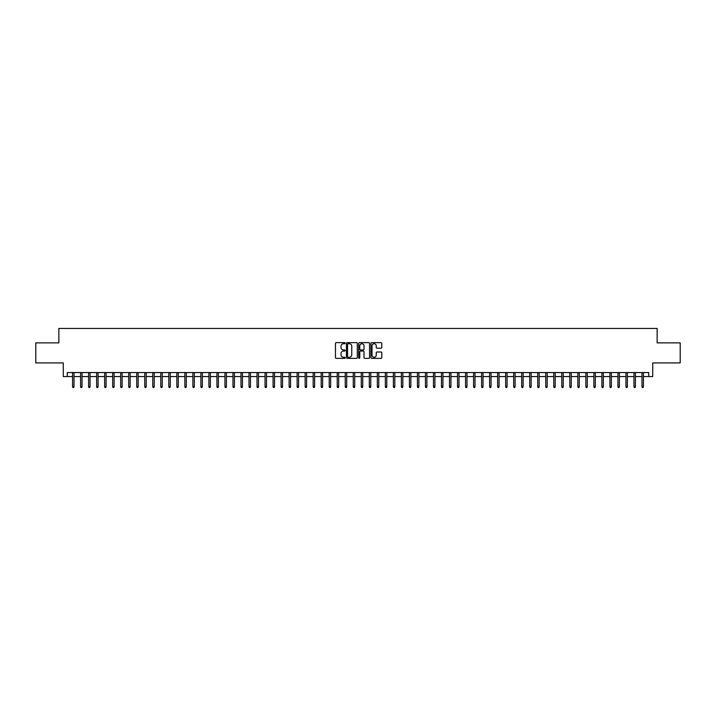 <?xml version="1.0" encoding="UTF-8"?>
<svg xmlns="http://www.w3.org/2000/svg" width="716" height="716" viewBox="0 0 716 716"><rect width="100%" height="100%" fill="white"/><g stroke="black" fill="none" stroke-linecap="round" stroke-linejoin="round"><path stroke-width="1.07" d="M345.166 343.179A0.555 0.555 0 0 0 344.62 342.633L336.252 342.633A0.788 0.788 0 0 0 335.464 343.42L335.464 357.588A0.788 0.788 0 0 0 336.252 358.376L344.62 358.376A0.555 0.555 0 0 0 345.166 357.821A0.555 0.555 0 0 0 344.62 357.275L343.537 357.275A2.515 2.515 0 0 1 341.013 354.751L341.013 353.57A2.515 2.515 0 0 1 343.537 351.055L344.62 351.055A0.555 0.555 0 0 0 345.166 350.5A0.555 0.555 0 0 0 344.62 349.954L343.537 349.954A2.515 2.515 0 0 1 341.013 347.43L341.013 346.249A2.515 2.515 0 0 1 343.537 343.734L344.62 343.734A0.555 0.555 0 0 0 345.166 343.179M381.01 348.182A0.788 0.788 0 0 0 381.789 347.394L381.789 343.42A0.788 0.788 0 0 0 381.01 342.633L371.72 342.633A0.788 0.788 0 0 0 370.933 343.42L370.933 357.588A0.788 0.788 0 0 0 371.72 358.376L381.01 358.376A0.788 0.788 0 0 0 381.789 357.588L381.789 352.782A0.788 0.788 0 0 0 381.01 351.995L377.028 351.995A0.788 0.788 0 0 0 376.24 352.782L376.24 355.163A2.103 2.103 0 0 1 374.137 357.275A2.103 2.103 0 0 1 372.034 355.163L372.034 345.837A2.103 2.103 0 0 1 374.137 343.734A2.103 2.103 0 0 1 376.24 345.837L376.24 347.394A0.788 0.788 0 0 0 377.028 348.182L381.01 348.182M67.277 376.562L67.277 372.553L648.723 372.553L648.723 376.562L652.732 376.562L652.732 362.931L680.2 362.931L680.2 342.883L657.145 342.883L657.145 328.447L58.855 328.447L58.855 342.883L35.8 342.883L35.8 362.931L63.268 362.931L63.268 376.562L72.576 376.562M357.311 343.42A0.788 0.788 0 0 0 356.523 342.633L347.233 342.633A0.788 0.788 0 0 0 346.446 343.42L346.446 357.588A0.788 0.788 0 0 0 347.233 358.376L356.523 358.376A0.788 0.788 0 0 0 357.311 357.588L357.311 343.42M359.477 342.633L368.767 342.633A0.788 0.788 0 0 1 369.554 343.42L369.554 357.588A0.788 0.788 0 0 1 368.767 358.376L364.793 358.376A0.788 0.788 0 0 1 364.005 357.588L364.005 351.842A0.788 0.788 0 0 0 363.218 351.055L360.578 351.055A0.788 0.788 0 0 0 359.79 351.842L359.79 357.821A0.555 0.555 0 0 1 359.244 358.376A0.555 0.555 0 0 1 358.689 357.821L358.689 343.42A0.788 0.788 0 0 1 359.477 342.633M74.017 376.562L80.595 376.562M82.036 376.562L88.614 376.562M90.055 376.562L96.633 376.562M98.074 376.562L104.652 376.562M106.093 376.562L112.672 376.562M114.112 376.562L120.691 376.562M122.132 376.562L128.71 376.562M130.151 376.562L136.729 376.562M138.17 376.562L144.748 376.562M146.198 376.562L152.768 376.562M154.217 376.562L160.787 376.562M162.237 376.562L168.806 376.562M170.256 376.562L176.834 376.562M178.275 376.562L184.853 376.562M186.294 376.562L192.873 376.562M194.313 376.562L200.892 376.562M202.333 376.562L208.911 376.562M210.352 376.562L216.93 376.562M218.371 376.562L224.949 376.562M226.39 376.562L232.969 376.562M234.409 376.562L240.988 376.562M242.429 376.562L249.007 376.562M250.457 376.562L257.026 376.562M258.476 376.562L265.045 376.562M266.495 376.562L273.073 376.562M274.514 376.562L281.093 376.562M282.534 376.562L289.112 376.562M290.553 376.562L297.131 376.562M298.572 376.562L305.15 376.562M306.591 376.562L313.169 376.562M314.61 376.562L321.189 376.562M322.63 376.562L329.208 376.562M330.649 376.562L337.227 376.562M338.668 376.562L345.246 376.562M346.696 376.562L353.265 376.562M354.715 376.562L361.285 376.562M362.735 376.562L369.304 376.562M370.754 376.562L377.332 376.562M378.773 376.562L385.351 376.562M386.792 376.562L393.37 376.562M394.811 376.562L401.39 376.562M402.831 376.562L409.409 376.562M410.85 376.562L417.428 376.562M418.869 376.562L425.447 376.562M426.888 376.562L433.466 376.562M434.907 376.562L441.486 376.562M442.927 376.562L449.505 376.562M450.955 376.562L457.524 376.562M458.974 376.562L465.543 376.562M466.993 376.562L473.571 376.562M475.012 376.562L481.591 376.562M483.032 376.562L489.61 376.562M491.051 376.562L497.629 376.562M499.07 376.562L505.648 376.562M507.089 376.562L513.667 376.562M515.108 376.562L521.687 376.562M523.128 376.562L529.706 376.562M531.147 376.562L537.725 376.562M539.166 376.562L545.744 376.562M547.194 376.562L553.763 376.562M555.213 376.562L561.783 376.562M563.232 376.562L569.802 376.562M571.252 376.562L577.83 376.562M579.271 376.562L585.849 376.562M587.29 376.562L593.868 376.562M595.309 376.562L601.888 376.562M603.328 376.562L609.907 376.562M611.348 376.562L617.926 376.562M619.367 376.562L625.945 376.562M627.386 376.562L633.964 376.562M635.405 376.562L641.983 376.562M643.424 376.562L648.723 376.562M348.101 343.734A0.555 0.555 0 0 0 347.546 344.28L347.546 356.72A0.555 0.555 0 0 0 348.101 357.275L349.238 357.275A2.515 2.515 0 0 0 351.762 354.751L351.762 346.249A2.515 2.515 0 0 0 349.238 343.734L348.101 343.734M364.005 345.873A2.103 2.103 0 0 0 361.893 343.77A2.103 2.103 0 0 0 359.79 345.873L359.79 349.166A0.788 0.788 0 0 0 360.578 349.954L363.218 349.954A0.788 0.788 0 0 0 364.005 349.166L364.005 345.873M72.576 386.515L72.889 387.553L73.694 387.553L74.017 386.515L72.576 386.515L72.576 372.553M74.017 386.515L74.017 372.553M80.595 386.515L80.908 387.553L81.713 387.553L82.036 386.515L80.595 386.515L80.595 372.553M82.036 386.515L82.036 372.553M88.614 386.515L88.936 387.553L89.733 387.553L90.055 386.515L88.614 386.515L88.614 372.553M90.055 386.515L90.055 372.553M96.633 386.515L96.955 387.553L97.752 387.553L98.074 386.515L96.633 386.515L96.633 372.553M98.074 386.515L98.074 372.553M104.652 386.515L104.975 387.553L105.771 387.553L106.093 386.515L104.652 386.515L104.652 372.553M106.093 386.515L106.093 372.553M112.672 386.515L112.994 387.553L113.79 387.553L114.112 386.515L112.672 386.515L112.672 372.553M114.112 386.515L114.112 372.553M120.691 386.515L121.013 387.553L121.809 387.553L122.132 386.515L120.691 386.515L120.691 372.553M122.132 386.515L122.132 372.553M128.71 386.515L129.032 387.553L129.838 387.553L130.151 386.515L128.71 386.515L128.71 372.553M130.151 386.515L130.151 372.553M136.729 386.515L137.051 387.553L137.857 387.553L138.17 386.515L136.729 386.515L136.729 372.553M138.17 386.515L138.17 372.553M144.748 386.515L145.071 387.553L145.876 387.553L146.198 386.515L144.748 386.515L144.748 372.553M146.198 386.515L146.198 372.553M152.768 386.515L153.09 387.553L153.895 387.553L154.217 386.515L152.768 386.515L152.768 372.553M154.217 386.515L154.217 372.553M160.787 386.515L161.109 387.553L161.914 387.553L162.237 386.515L160.787 386.515L160.787 372.553M162.237 386.515L162.237 372.553M168.806 386.515L169.128 387.553L169.934 387.553L170.256 386.515L168.806 386.515L168.806 372.553M170.256 386.515L170.256 372.553M176.834 386.515L177.147 387.553L177.953 387.553L178.275 386.515L176.834 386.515L176.834 372.553M178.275 386.515L178.275 372.553M184.853 386.515L185.167 387.553L185.972 387.553L186.294 386.515L184.853 386.515L184.853 372.553M186.294 386.515L186.294 372.553M192.873 386.515L193.195 387.553L193.991 387.553L194.313 386.515L192.873 386.515L192.873 372.553M194.313 386.515L194.313 372.553M200.892 386.515L201.214 387.553L202.01 387.553L202.333 386.515L200.892 386.515L200.892 372.553M202.333 386.515L202.333 372.553M208.911 386.515L209.233 387.553L210.03 387.553L210.352 386.515L208.911 386.515L208.911 372.553M210.352 386.515L210.352 372.553M216.93 386.515L217.252 387.553L218.049 387.553L218.371 386.515L216.93 386.515L216.93 372.553M218.371 386.515L218.371 372.553M224.949 386.515L225.272 387.553L226.068 387.553L226.39 386.515L224.949 386.515L224.949 372.553M226.39 386.515L226.39 372.553M232.969 386.515L233.291 387.553L234.096 387.553L234.409 386.515L232.969 386.515L232.969 372.553M234.409 386.515L234.409 372.553M240.988 386.515L241.31 387.553L242.115 387.553L242.429 386.515L240.988 386.515L240.988 372.553M242.429 386.515L242.429 372.553M249.007 386.515L249.329 387.553L250.135 387.553L250.457 386.515L249.007 386.515L249.007 372.553M250.457 386.515L250.457 372.553M257.026 386.515L257.348 387.553L258.154 387.553L258.476 386.515L257.026 386.515L257.026 372.553M258.476 386.515L258.476 372.553M265.045 386.515L265.368 387.553L266.173 387.553L266.495 386.515L265.045 386.515L265.045 372.553M266.495 386.515L266.495 372.553M273.073 386.515L273.387 387.553L274.192 387.553L274.514 386.515L273.073 386.515L273.073 372.553M274.514 386.515L274.514 372.553M281.093 386.515L281.406 387.553L282.211 387.553L282.534 386.515L281.093 386.515L281.093 372.553M282.534 386.515L282.534 372.553M289.112 386.515L289.434 387.553L290.231 387.553L290.553 386.515L289.112 386.515L289.112 372.553M290.553 386.515L290.553 372.553M297.131 386.515L297.453 387.553L298.25 387.553L298.572 386.515L297.131 386.515L297.131 372.553M298.572 386.515L298.572 372.553M305.15 386.515L305.472 387.553L306.269 387.553L306.591 386.515L305.15 386.515L305.15 372.553M306.591 386.515L306.591 372.553M313.169 386.515L313.492 387.553L314.288 387.553L314.61 386.515L313.169 386.515L313.169 372.553M314.61 386.515L314.61 372.553M321.189 386.515L321.511 387.553L322.307 387.553L322.63 386.515L321.189 386.515L321.189 372.553M322.63 386.515L322.63 372.553M329.208 386.515L329.53 387.553L330.336 387.553L330.649 386.515L329.208 386.515L329.208 372.553M330.649 386.515L330.649 372.553M337.227 386.515L337.549 387.553L338.355 387.553L338.668 386.515L337.227 386.515L337.227 372.553M338.668 386.515L338.668 372.553M345.246 386.515L345.568 387.553L346.374 387.553L346.696 386.515L345.246 386.515L345.246 372.553M346.696 386.515L346.696 372.553M353.265 386.515L353.588 387.553L354.393 387.553L354.715 386.515L353.265 386.515L353.265 372.553M354.715 386.515L354.715 372.553M361.285 386.515L361.607 387.553L362.412 387.553L362.735 386.515L361.285 386.515L361.285 372.553M362.735 386.515L362.735 372.553M369.304 386.515L369.626 387.553L370.432 387.553L370.754 386.515L369.304 386.515L369.304 372.553M370.754 386.515L370.754 372.553M377.332 386.515L377.645 387.553L378.451 387.553L378.773 386.515L377.332 386.515L377.332 372.553M378.773 386.515L378.773 372.553M385.351 386.515L385.664 387.553L386.47 387.553L386.792 386.515L385.351 386.515L385.351 372.553M386.792 386.515L386.792 372.553M393.37 386.515L393.693 387.553L394.489 387.553L394.811 386.515L393.37 386.515L393.37 372.553M394.811 386.515L394.811 372.553M401.39 386.515L401.712 387.553L402.508 387.553L402.831 386.515L401.39 386.515L401.39 372.553M402.831 386.515L402.831 372.553M409.409 386.515L409.731 387.553L410.528 387.553L410.85 386.515L409.409 386.515L409.409 372.553M410.85 386.515L410.85 372.553M417.428 386.515L417.75 387.553L418.547 387.553L418.869 386.515L417.428 386.515L417.428 372.553M418.869 386.515L418.869 372.553M425.447 386.515L425.769 387.553L426.566 387.553L426.888 386.515L425.447 386.515L425.447 372.553M426.888 386.515L426.888 372.553M433.466 386.515L433.789 387.553L434.594 387.553L434.907 386.515L433.466 386.515L433.466 372.553M434.907 386.515L434.907 372.553M441.486 386.515L441.808 387.553L442.613 387.553L442.927 386.515L441.486 386.515L441.486 372.553M442.927 386.515L442.927 372.553M449.505 386.515L449.827 387.553L450.632 387.553L450.955 386.515L449.505 386.515L449.505 372.553M450.955 386.515L450.955 372.553M457.524 386.515L457.846 387.553L458.652 387.553L458.974 386.515L457.524 386.515L457.524 372.553M458.974 386.515L458.974 372.553M465.543 386.515L465.865 387.553L466.671 387.553L466.993 386.515L465.543 386.515L465.543 372.553M466.993 386.515L466.993 372.553M473.571 386.515L473.885 387.553L474.69 387.553L475.012 386.515L473.571 386.515L473.571 372.553M475.012 386.515L475.012 372.553M481.591 386.515L481.904 387.553L482.709 387.553L483.032 386.515L481.591 386.515L481.591 372.553M483.032 386.515L483.032 372.553M489.61 386.515L489.932 387.553L490.728 387.553L491.051 386.515L489.61 386.515L489.61 372.553M491.051 386.515L491.051 372.553M497.629 386.515L497.951 387.553L498.748 387.553L499.07 386.515L497.629 386.515L497.629 372.553M499.07 386.515L499.07 372.553M505.648 386.515L505.97 387.553L506.767 387.553L507.089 386.515L505.648 386.515L505.648 372.553M507.089 386.515L507.089 372.553M513.667 386.515L513.99 387.553L514.786 387.553L515.108 386.515L513.667 386.515L513.667 372.553M515.108 386.515L515.108 372.553M521.687 386.515L522.009 387.553L522.805 387.553L523.128 386.515L521.687 386.515L521.687 372.553M523.128 386.515L523.128 372.553M529.706 386.515L530.028 387.553L530.833 387.553L531.147 386.515L529.706 386.515L529.706 372.553M531.147 386.515L531.147 372.553M537.725 386.515L538.047 387.553L538.853 387.553L539.166 386.515L537.725 386.515L537.725 372.553M539.166 386.515L539.166 372.553M545.744 386.515L546.066 387.553L546.872 387.553L547.194 386.515L545.744 386.515L545.744 372.553M547.194 386.515L547.194 372.553M553.763 386.515L554.086 387.553L554.891 387.553L555.213 386.515L553.763 386.515L553.763 372.553M555.213 386.515L555.213 372.553M561.783 386.515L562.105 387.553L562.91 387.553L563.232 386.515L561.783 386.515L561.783 372.553M563.232 386.515L563.232 372.553M569.802 386.515L570.124 387.553L570.929 387.553L571.252 386.515L569.802 386.515L569.802 372.553M571.252 386.515L571.252 372.553M577.83 386.515L578.143 387.553L578.949 387.553L579.271 386.515L577.83 386.515L577.83 372.553M579.271 386.515L579.271 372.553M585.849 386.515L586.162 387.553L586.968 387.553L587.29 386.515L585.849 386.515L585.849 372.553M587.29 386.515L587.29 372.553M593.868 386.515L594.191 387.553L594.987 387.553L595.309 386.515L593.868 386.515L593.868 372.553M595.309 386.515L595.309 372.553M601.888 386.515L602.21 387.553L603.006 387.553L603.328 386.515L601.888 386.515L601.888 372.553M603.328 386.515L603.328 372.553M609.907 386.515L610.229 387.553L611.025 387.553L611.348 386.515L609.907 386.515L609.907 372.553M611.348 386.515L611.348 372.553M617.926 386.515L618.248 387.553L619.045 387.553L619.367 386.515L617.926 386.515L617.926 372.553M619.367 386.515L619.367 372.553M625.945 386.515L626.267 387.553L627.064 387.553L627.386 386.515L625.945 386.515L625.945 372.553M627.386 386.515L627.386 372.553M633.964 386.515L634.287 387.553L635.092 387.553L635.405 386.515L633.964 386.515L633.964 372.553M635.405 386.515L635.405 372.553M641.983 386.515L642.306 387.553L643.111 387.553L643.424 386.515L641.983 386.515L641.983 372.553M643.424 386.515L643.424 372.553"/></g></svg>

